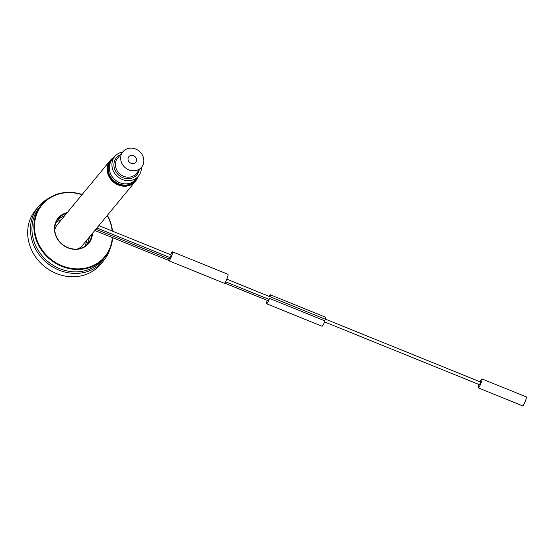 <?xml version="1.0" encoding="UTF-8"?>
<svg xmlns="http://www.w3.org/2000/svg" width="554" height="554" viewBox="0 0 554 554"><rect width="100%" height="100%" fill="white"/><g stroke="black" fill="none" stroke-linecap="round" stroke-linejoin="round"><path stroke-width="0.83" d="M54.77 229.709A16.336 14.591 -140.5 0 1 57.374 224.557L110.218 160.515A16.336 14.591 -140.5 0 1 114.117 157.315M137.821 176.871A16.336 14.591 -140.5 0 1 135.418 181.303A16.336 14.591 -140.5 0 1 130.169 185.147A16.336 14.591 -140.5 0 1 110.973 179.586A16.336 14.591 -140.5 0 1 110.218 160.515M135.418 181.303L82.574 245.346A16.336 14.591 -140.5 0 1 78.01 248.891M269.036 296.272A4.841 0.72 112.1 0 1 270.248 294.79L325.683 317.262A4.841 0.72 112.1 0 1 325.482 319.305L226.787 279.154M225.547 281.785L268.925 299.361L269.528 298.426L324.969 320.891A4.841 0.72 112.1 0 1 322.047 326.23L266.613 303.758A4.841 0.72 112.1 0 1 267.243 300.365M269.528 298.426A4.841 0.72 112.1 0 1 266.613 303.758M270.248 294.79A4.841 0.72 112.1 0 1 270.047 296.833M137.067 177.786A15.727 14.051 -140.5 0 1 135.439 180.334L134.954 180.923A15.727 14.051 -140.5 0 1 129.899 184.621A15.727 14.051 -140.5 0 1 111.409 179.261A15.727 14.051 -140.5 0 1 110.689 160.902L111.174 160.314A15.727 14.051 -140.5 0 1 113.362 158.229M135.439 180.334A15.727 14.051 -140.5 0 1 130.384 184.032A15.727 14.051 -140.5 0 1 111.894 178.672A15.727 14.051 -140.5 0 1 111.174 160.314M141.367 167.44A15.367 13.725 -140.5 0 1 138.5 176.047L135.875 179.233A15.367 13.725 -140.5 0 1 130.931 182.848A15.367 13.725 -140.5 0 1 112.877 177.612A15.367 13.725 -140.5 0 1 112.171 159.677L114.796 156.491A15.367 13.725 -140.5 0 1 122.704 152.038M138.5 176.047A15.367 13.725 -140.5 0 1 133.562 179.662A15.367 13.725 -140.5 0 1 115.502 174.427A15.367 13.725 -140.5 0 1 114.796 156.491M137.697 170.023A12.098 10.81 -140.5 0 1 123.48 165.902A12.098 10.81 -140.5 0 1 122.926 151.775A12.098 10.81 -140.5 0 1 139.137 151.138A12.098 10.81 -140.5 0 1 141.589 167.176A12.098 10.81 -140.5 0 1 137.697 170.023M134.255 163.347A4.439 3.968 -140.5 0 1 129.29 162.121A4.439 3.968 -140.5 0 1 128.445 157.225A4.439 3.968 -140.5 0 1 134.781 156.415A4.439 3.968 -140.5 0 1 135.19 162.793A4.439 3.968 -140.5 0 1 134.255 163.347M87.2 244.376L89.866 236.51M64.666 215.721L62.65 216.399L57.457 219.827M56.044 222.438A19.078 17.049 -140.5 0 1 59.763 220.291A19.078 17.049 -140.5 0 1 61.355 219.73M86.556 240.526A19.078 17.049 -140.5 0 1 84.907 246.253M66.612 213.366A19.355 17.292 39.5 0 0 64.589 214.052A19.355 17.292 39.5 0 0 58.371 218.601A19.355 17.292 39.5 0 0 62.29 244.266A19.355 17.292 39.5 0 0 88.231 243.248A19.355 17.292 39.5 0 0 91.805 234.162M38.351 206.739L35.588 210.098A42.346 37.831 39.5 0 0 37.534 259.528A42.346 37.831 39.5 0 0 87.303 273.96A42.346 37.831 39.5 0 0 100.911 263.995L103.681 260.643A42.346 37.831 -140.5 0 1 90.067 270.608A42.346 37.831 -140.5 0 1 40.303 256.177A42.346 37.831 -140.5 0 1 38.351 206.739A42.346 37.831 -140.5 0 1 48.641 198.339M109.976 248.947A42.346 37.831 -140.5 0 1 103.681 260.643M112.635 237.694A41.135 36.751 -140.5 0 1 105.031 257.104L103.092 259.452A41.135 36.751 -140.5 0 1 89.873 269.133A41.135 36.751 -140.5 0 1 41.522 255.117A41.135 36.751 -140.5 0 1 39.632 207.092L41.571 204.745A41.135 36.751 -140.5 0 1 54.791 195.063A41.135 36.751 -140.5 0 1 82.172 194.509M107.365 215.305A41.135 36.751 -140.5 0 1 112.504 231.15M105.031 257.104A41.135 36.751 -140.5 0 1 91.812 266.786A41.135 36.751 -140.5 0 1 43.461 252.762A41.135 36.751 -140.5 0 1 41.571 204.745M82.006 194.71A40.657 36.322 39.5 0 0 55.151 195.32A40.657 36.322 39.5 0 0 52.235 260.262A40.657 36.322 39.5 0 0 112.303 237.562M112.185 231.025A40.657 36.322 39.5 0 0 107.206 215.499M92.442 233.386A19.84 17.728 -140.5 0 1 76.127 249.362A19.84 17.728 -140.5 0 1 55.365 234.543A19.84 17.728 -140.5 0 1 64.513 213.456A19.84 17.728 -140.5 0 1 67.249 212.597M268.669 299.257L267.887 300.621L224.661 283.101M480.54 382.156L479.584 384.746L324.575 321.922M169.919 257.555L169.136 258.919L95.877 229.224M480.041 381.796A4.841 0.72 112.1 0 1 481.488 379.234A4.841 0.72 112.1 0 1 481.952 378.915L526.3 396.893A4.841 0.72 112.1 0 1 525.15 401.65A4.841 0.72 112.1 0 1 522.664 405.867L478.317 387.89A4.841 0.72 112.1 0 1 478.947 384.49M481.952 378.915A4.841 0.72 112.1 0 1 480.803 383.673A4.841 0.72 112.1 0 1 478.317 387.89M171.124 255.062L170.175 257.658L96.915 227.964M170.625 254.708A4.841 0.72 112.1 0 1 172.536 251.828L227.971 274.299A4.841 0.72 112.1 0 1 226.821 279.057A4.841 0.72 112.1 0 1 224.335 283.267L168.901 260.796A4.841 0.72 112.1 0 1 169.06 258.891M172.536 251.828A4.841 0.72 112.1 0 1 171.387 256.585A4.841 0.72 112.1 0 1 168.901 260.796M139.137 170.147A13.31 11.89 -140.5 0 1 119.082 175.438A13.31 11.89 -140.5 0 1 120.467 154.746M122.926 151.775L117.663 158.146A12.098 10.81 39.5 0 0 118.224 172.273A12.098 10.81 39.5 0 0 132.441 176.394A12.098 10.81 39.5 0 0 136.326 173.547L141.589 167.176M168.783 260.449L94.838 230.485M480.678 382.059L325.523 319.173M171.262 254.965L98.854 225.617"/></g></svg>
